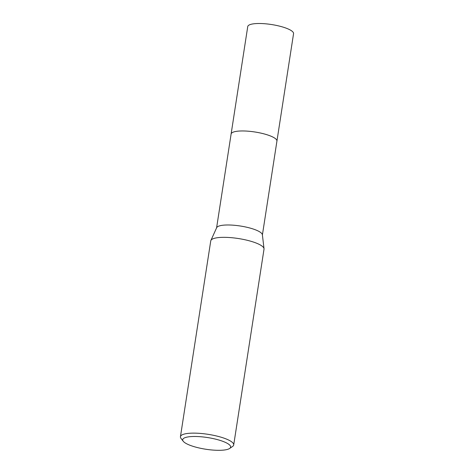 <?xml version="1.0" encoding="UTF-8"?>
<svg xmlns="http://www.w3.org/2000/svg" width="474" height="474" viewBox="0 0 474 474"><rect width="100%" height="100%" fill="white"/><g stroke="black" fill="none" stroke-linecap="round" stroke-linejoin="round"><path stroke-width="0.71" d="M231.099 134.142A23.185 5.647 8.8 0 1 231.111 134.018A23.179 5.647 8.8 0 1 241.088 130.972A23.179 5.647 8.8 0 1 265.102 134.183A23.179 5.647 8.8 0 1 276.923 141.116A23.185 5.647 8.8 0 1 276.905 141.228M231.105 134.106A23.179 5.647 8.8 0 1 241.088 130.972A23.179 5.647 8.8 0 1 265.256 134.219A23.179 5.647 8.8 0 1 276.911 141.193M183.248 441.276L181.044 438.456A26.953 6.565 8.8 0 1 180.44 436.69L210.752 240.899A26.953 6.565 8.8 0 1 210.883 240.466L216.671 227.674A23.179 5.647 8.8 0 1 226.536 224.996A23.179 5.647 8.8 0 1 249.857 228.012A23.179 5.647 8.8 0 1 262.377 234.749L264.024 248.696A26.953 6.565 8.8 0 1 264.018 249.14L233.706 444.938A26.953 6.565 8.8 0 1 232.604 446.437L229.647 448.457A24.257 5.907 8.8 0 1 220.203 450.3A24.257 5.907 8.8 0 1 183.248 441.276A24.257 5.907 8.8 0 1 193.143 436.495A24.257 5.907 8.8 0 1 220.837 440.636A24.257 5.907 8.8 0 1 229.647 448.457M210.883 240.466A26.953 6.565 8.8 0 1 222.347 237.35A26.953 6.565 8.8 0 1 249.472 240.863A26.953 6.565 8.8 0 1 264.024 248.696M180.44 436.69A26.953 6.565 8.8 0 1 192.041 433.147A26.953 6.565 8.8 0 1 219.96 436.88A26.953 6.565 8.8 0 1 233.706 444.938M276.929 141.11L293.56 33.654A23.179 5.647 8.8 0 0 289.578 29.643A23.179 5.647 8.8 0 0 264.302 23.7A23.179 5.647 8.8 0 0 247.748 26.562L231.111 134.018A23.185 5.647 8.8 0 1 247.665 131.156A23.185 5.647 8.8 0 1 272.947 137.099A23.185 5.647 8.8 0 1 276.929 141.11L262.4 234.944M231.116 134.024L216.588 227.852"/></g></svg>
